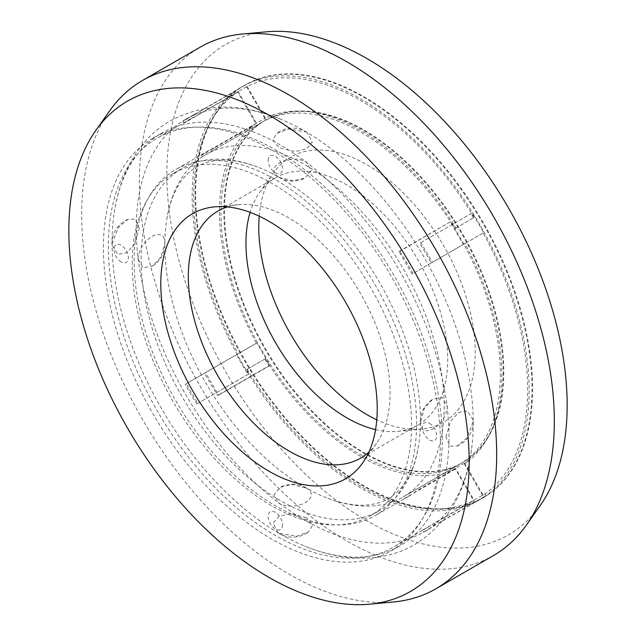 <?xml version="1.0" encoding="UTF-8"?>
<svg xmlns="http://www.w3.org/2000/svg" width="636" height="636" viewBox="0 0 636 636"><rect width="100%" height="100%" fill="white"/><g stroke="black" fill="none" stroke-linecap="round" stroke-linejoin="round"><path stroke-width="0.48" stroke-dasharray="3.18 2.39" d="M227.354 206.915A142.647 82.362 60 0 1 238.619 204.665A142.647 82.362 60 0 1 289.181 218.164A142.647 82.362 60 0 1 390.051 392.873A142.647 82.362 60 0 1 376.456 443.419A142.647 82.362 60 0 1 368.88 452.045M375.558 429.602A142.647 82.362 -120 0 0 397.381 431.335A142.647 82.362 -120 0 0 418.146 424.896A142.647 82.362 -120 0 0 447.688 359.594A142.647 82.362 -120 0 0 346.819 184.885A142.647 82.362 -120 0 0 275.499 177.826A142.647 82.362 -120 0 0 259.544 192.581A142.647 82.362 -120 0 0 250.131 212.352M109.638 110.871A293.45 169.422 -120 0 0 81.678 214.841A293.45 169.422 -120 0 0 289.181 574.236A293.45 169.422 -120 0 0 393.199 602.014M493.544 555.498A293.45 169.422 60 0 1 346.819 540.966A293.45 169.422 60 0 1 139.324 181.562A293.45 169.422 60 0 1 200.094 47.223M266.659 31.8A283.068 163.428 -120 0 0 166.839 174.153A283.068 163.428 -120 0 0 315.043 482.923A283.068 163.428 -120 0 0 540.187 505.564M259.226 216.2A153.03 88.356 60 0 1 273.361 173.016A153.03 88.356 60 0 1 395.075 185.259A153.03 88.356 60 0 1 475.203 352.185A153.03 88.356 60 0 1 421.239 429.149A153.03 88.356 60 0 1 376.774 419.8M194.211 114.536L245.512 84.922L246.561 86.742L195.26 116.356L194.211 114.536A238.262 137.559 60 0 0 189.647 116.984A238.262 137.559 60 0 0 182.922 121.333L234.215 91.711A238.262 137.559 60 0 1 240.949 87.363A238.262 137.559 60 0 1 245.512 84.922M265.784 120.037L264.807 118.344L213.505 147.957A199.712 115.299 -120 0 0 208.926 150.374A199.712 115.299 -120 0 0 200.849 155.852L201.445 157.187L265.784 120.037L214.491 149.651L213.505 147.957M136.271 228.38A238.262 137.559 60 0 1 185.617 119.306A238.262 137.559 60 0 1 280.691 119.218A238.262 137.559 60 0 1 473.224 422.924A238.262 137.559 60 0 1 471.499 449.7A238.262 137.559 60 0 1 423.878 531.998A238.262 137.559 60 0 1 240.273 468.16A238.262 137.559 60 0 1 136.271 228.38M192.175 196.103A238.262 137.559 60 0 1 241.521 87.029A238.262 137.559 60 0 1 425.126 150.867A238.262 137.559 60 0 1 529.128 390.647A238.262 137.559 60 0 1 479.783 499.721A238.262 137.559 60 0 1 296.177 435.883A238.262 137.559 60 0 1 192.175 196.103M420.778 242.658L472.079 213.044A238.262 137.559 60 0 1 483.606 232.736L432.305 262.358A238.262 137.559 60 0 0 420.778 242.658L419.728 243.262A236.163 136.35 60 0 1 431.256 262.962L432.305 262.358M413.01 273.496A199.712 115.299 -120 0 0 399.845 251.284L398.995 251.474L412.033 274.06L464.892 243.548A199.712 115.299 -120 0 1 501.868 374.906A199.712 115.299 -120 0 1 464.892 463.565L483.129 495.166A236.163 136.35 -120 0 0 527.649 389.789A236.163 136.35 -120 0 0 483.129 233.015L483.606 232.736M472.079 213.044L419.728 243.262M431.256 262.962L412.033 274.06M398.995 251.474L450.288 221.853L463.334 244.447M450.288 221.853L399.845 251.284M455.344 228.348L474.17 217.48A236.163 136.35 -120 0 0 247.142 86.409L246.561 86.742L264.807 118.344L265.379 118.01A199.712 115.299 -120 0 1 455.925 228.014L455.344 228.348A199.712 115.299 -120 0 0 451.147 221.662M473.589 217.814A236.163 136.35 -120 0 0 471.03 213.648M237.594 91.918L238.174 91.584A236.163 136.35 -120 0 0 193.662 196.961A236.163 136.35 -120 0 0 238.174 353.735L256.419 343.202A199.712 115.299 -120 0 1 219.436 211.844A199.712 115.299 -120 0 1 256.419 123.185L255.839 123.519L237.594 91.918A236.163 136.35 -120 0 0 235.272 93.532L183.971 123.153A236.163 136.35 60 0 1 190.697 118.797A236.163 136.35 60 0 1 195.26 116.356M139.316 228.34L135.396 219.086L128.106 219.237L118.407 227.29L111.976 244.121L112 245.075L117.875 254.336L126.524 252.826L134.697 244.089L139.316 228.34M442.338 439.039A236.163 136.35 -120 0 0 339.25 201.374A236.163 136.35 -120 0 0 157.267 138.099A236.163 136.35 -120 0 0 108.351 246.212A236.163 136.35 -120 0 0 211.438 483.877A236.163 136.35 -120 0 0 393.43 547.151A236.163 136.35 -120 0 0 442.338 439.039M445.963 436.948L450.582 421.191L458.755 412.454L467.404 410.951L473.279 420.213L473.303 421.167L466.872 437.989L457.173 446.043L449.875 446.194L445.963 436.948M306.306 131.922L307.124 132.423L312.204 142.138L306.56 148.88L294.905 151.583L278.973 147.703L272.916 139.697L276.7 133.449L288.513 129.076L306.306 131.922M279.125 177.388L292.838 180.727L304.898 178.088L311.227 170.694L306.155 161.775C288.044 153.204 262.93 167.713 279.125 177.388L278.6 177.07A26.489 26.489 0 0 0 304.898 178.088M268.146 160.431A10.192 5.883 60 0 1 275.348 156.265A10.192 5.883 60 0 1 282.551 168.747A10.192 5.883 60 0 1 275.348 172.905A10.192 5.883 -120 0 1 268.146 160.431M255.839 123.519A199.712 115.299 -120 0 0 252.15 126.238L200.849 155.852M137.909 258.916C139.491 238.985 164.716 224.436 164.939 243.31L160.964 256.88L152.664 265.983L143.108 267.78L137.909 258.916M152.664 265.983A26.489 26.489 0 0 0 164.931 242.698L164.939 243.31M134.132 261.094A199.712 115.299 60 0 1 175.496 169.669A199.712 115.299 60 0 1 329.392 223.18A199.712 115.299 60 0 1 416.564 424.156A199.712 115.299 60 0 1 375.2 515.581A199.712 115.299 60 0 1 221.304 462.078A199.712 115.299 60 0 1 134.132 261.094M420.34 421.978C420.571 440.859 445.796 426.279 447.37 406.364L442.163 397.508L432.607 399.305L424.307 408.407L420.348 422.59A26.489 26.489 0 0 1 432.607 399.305M483.129 233.015L464.892 243.548M500.341 374.024A197.55 114.059 60 0 1 459.423 464.455A197.55 114.059 60 0 1 307.196 411.532A197.55 114.059 60 0 1 220.962 212.726A197.55 114.059 60 0 1 261.881 122.295A197.55 114.059 60 0 1 414.108 175.218A197.55 114.059 60 0 1 500.341 374.024M256.419 123.185L238.174 91.584M265.379 358.736L246.561 369.603L265.379 358.736A199.712 115.299 -120 0 0 455.925 468.74L474.17 500.341L473.589 500.675L474.639 502.496A238.262 137.559 60 0 0 479.21 500.047L479.783 499.721M247.142 369.27A236.163 136.35 -120 0 0 474.17 500.341M247.142 86.409L265.379 118.01M455.925 228.014L474.17 217.48M196.778 403.987L248.072 374.373A238.262 137.559 60 0 1 236.544 354.673L185.251 384.295A238.262 137.559 60 0 0 196.778 403.987L197.828 403.383A236.163 136.35 60 0 1 186.3 383.683L185.251 384.295M423.878 531.998L427.909 529.669A238.262 137.559 60 0 0 434.634 525.32L485.936 495.698A238.262 137.559 60 0 1 479.21 500.047M427.909 529.669A238.262 137.559 60 0 1 423.345 532.109L474.639 502.496M434.634 525.32L433.585 523.5A236.163 136.35 60 0 1 426.859 527.848A236.163 136.35 60 0 1 422.288 530.289L423.345 532.109M404.051 498.688A199.712 115.299 -120 0 0 408.63 496.279A199.712 115.299 -120 0 0 416.699 490.793L416.111 489.466L403.065 496.994L404.051 498.688L455.925 468.74M485.936 495.698L484.886 493.878L433.585 523.5M422.288 530.289L473.589 500.675L455.344 469.074L454.366 467.38L403.065 496.994M416.111 489.466L454.366 467.38M467.412 459.844L468.001 461.18L416.699 490.793M464.892 463.565L464.312 463.898A199.712 115.299 -120 0 0 468.001 461.18M464.312 463.898L482.557 495.5A236.163 136.35 -120 0 0 484.886 493.878M238.174 353.735L186.3 383.683M246.561 369.603A236.163 136.35 -120 0 0 249.129 373.769L197.828 403.383M482.557 495.5L483.129 495.166M306.306 517.577L290.342 513.705L278.695 516.416L273.075 523.166L278.155 532.865L278.973 533.365L296.766 536.212L308.579 531.839L312.363 525.59L306.306 517.577M306.155 487.899C322.349 497.583 297.227 512.075 279.125 503.505L274.044 494.593L280.381 487.192L292.441 484.553L306.679 488.217A26.489 26.489 0 0 0 280.381 487.192M282.551 524.819A10.192 5.883 60 0 1 275.348 528.985A10.192 5.883 60 0 1 268.146 516.504A10.192 5.883 60 0 1 275.348 512.346A10.192 5.883 -120 0 1 282.551 524.819M236.544 354.673L204.538 373.149A199.712 115.299 -120 0 0 217.711 395.369L218.561 395.179L205.523 372.585L204.538 373.149M264.807 359.07A199.712 115.299 -120 0 0 269.004 365.748L217.711 395.369M218.561 395.179L269.863 365.557L256.817 342.971L255.839 343.535L256.419 343.202M269.863 365.557L269.004 365.748M248.072 374.373L249.129 373.769M256.817 342.971L205.523 372.585M121.166 261.929A10.192 5.883 60 0 1 113.955 249.447A10.192 5.883 60 0 1 121.166 245.289A10.192 5.883 60 0 1 128.369 257.771A10.192 5.883 -120 0 1 121.166 261.929M429.531 423.322A10.192 5.883 60 0 1 436.733 435.803A10.192 5.883 60 0 1 429.531 439.961A10.192 5.883 60 0 1 422.328 427.479A10.192 5.883 -120 0 1 429.531 423.322M112.055 242.364A238.262 137.559 -120 0 0 304.588 546.07A238.262 137.559 -120 0 0 399.662 545.974A238.262 137.559 -120 0 0 449.008 436.9A238.262 137.559 -120 0 0 345.006 197.12A238.262 137.559 -120 0 0 161.401 133.29A238.262 137.559 -120 0 0 113.78 215.58A238.262 137.559 -120 0 0 112.055 242.364M103.414 247.348A238.262 137.559 60 0 1 152.759 138.282A238.262 137.559 60 0 1 336.365 202.113A238.262 137.559 60 0 1 440.366 441.893A238.262 137.559 60 0 1 391.021 550.967A238.262 137.559 60 0 1 207.415 487.128A238.262 137.559 60 0 1 103.414 247.348M132.201 263.972A197.55 114.059 60 0 1 173.119 173.541A197.55 114.059 60 0 1 325.346 226.464A197.55 114.059 60 0 1 411.579 425.269A197.55 114.059 60 0 1 370.661 515.701A197.55 114.059 60 0 1 218.434 462.777A197.55 114.059 60 0 1 132.201 263.972M141.089 258.844A197.55 114.059 60 0 1 181.999 168.413A197.55 114.059 60 0 1 257.389 166.966A197.55 114.059 60 0 1 420.46 420.142A197.55 114.059 60 0 1 418.488 446.003A197.55 114.059 60 0 1 379.549 510.573A197.55 114.059 60 0 1 227.314 457.65A197.55 114.059 60 0 1 141.089 258.844M164.819 245.146A197.55 114.059 -120 0 0 327.89 498.314A197.55 114.059 -120 0 0 403.28 496.875A197.55 114.059 -120 0 0 444.19 406.444A197.55 114.059 -120 0 0 357.957 207.638A197.55 114.059 -120 0 0 205.73 154.707A197.55 114.059 -120 0 0 166.791 219.277A197.55 114.059 -120 0 0 164.819 245.146M252.746 127.566L252.15 126.238M234.215 91.711L235.272 93.532M201.445 157.187L214.491 149.651M182.922 121.333L183.971 123.153M195.053 194.441A238.262 137.559 60 0 1 244.407 85.367A238.262 137.559 60 0 1 428.012 149.198A238.262 137.559 60 0 1 532.014 388.978A238.262 137.559 60 0 1 482.668 498.052A238.262 137.559 60 0 1 299.063 434.221A238.262 137.559 60 0 1 195.053 194.441M195.634 194.107A238.262 137.559 60 0 1 244.979 85.033A238.262 137.559 60 0 1 428.585 148.872A238.262 137.559 60 0 1 532.586 388.652A238.262 137.559 60 0 1 483.241 497.718A238.262 137.559 60 0 1 299.635 433.887A238.262 137.559 60 0 1 195.634 194.107M503.799 372.028A197.55 114.059 60 0 1 462.881 462.459A197.55 114.059 60 0 1 310.654 409.536A197.55 114.059 60 0 1 224.421 210.731A197.55 114.059 60 0 1 265.339 120.299A197.55 114.059 60 0 1 417.566 173.223A197.55 114.059 60 0 1 503.799 372.028M503.219 372.362A197.55 114.059 60 0 1 462.308 462.793A197.55 114.059 60 0 1 310.082 409.87A197.55 114.059 60 0 1 223.848 211.065A197.55 114.059 60 0 1 264.759 120.625A197.55 114.059 60 0 1 416.993 173.556A197.55 114.059 60 0 1 503.219 372.362M418.146 424.896L360.501 458.174M275.499 177.826L217.854 211.104M238.619 204.665L214.761 206.851M376.456 443.419L362.639 462.984M259.544 192.581L273.361 173.016M397.381 431.335L421.239 429.149M185.617 119.306L189.647 116.984M240.949 87.363L241.521 87.029M190.697 118.797L157.267 138.099M307.116 132.423A26.489 26.489 0 0 0 276.7 133.449M208.926 150.374L175.496 169.669M426.859 527.848L393.43 547.151M278.155 532.865A26.489 26.489 0 0 0 308.579 531.839M408.63 496.279L375.2 515.581M128.098 219.237A26.489 26.489 0 0 0 112 245.075M457.173 446.043A26.489 26.489 0 0 0 473.271 420.213M471.499 449.7C465.822 492.924 446.909 524.525 414.759 544.503C386.402 561.373 346.795 563.393 304.588 546.07M280.691 119.218C240.424 102.515 203.6 103.096 170.225 120.951C141.431 137.074 119.886 170.361 113.78 215.58M152.759 138.282L161.401 133.29M391.021 550.967L399.662 545.974M173.119 173.541L181.999 168.413M370.661 515.701L379.549 510.573M327.89 498.314C344.004 504.237 357.909 506.367 369.603 504.706C376.743 503.768 383.031 501.693 388.477 498.497C393.954 495.365 398.891 490.936 403.264 485.196C410.498 475.911 415.578 462.841 418.488 446.003M166.791 219.277C169.717 202.367 174.828 189.258 182.111 179.956C186.491 174.24 191.436 169.828 196.922 166.712C202.375 163.531 208.68 161.48 215.835 160.558C227.497 158.936 241.354 161.075 257.389 166.966M205.73 154.707L261.881 122.295M403.28 496.875L459.423 464.455M244.407 85.367L244.979 85.033M482.668 498.052L483.241 497.718M462.308 462.793L462.881 462.459M264.759 120.625L265.339 120.299"/><path stroke-width="0.95" d="M368.88 452.045A142.647 82.362 60 0 1 360.501 458.174A142.647 82.362 60 0 1 289.181 451.115A142.647 82.362 60 0 1 188.312 276.406A142.647 82.362 60 0 1 217.854 211.104A142.647 82.362 60 0 1 227.354 206.915M250.131 212.352A142.647 82.362 -120 0 0 245.949 243.127A142.647 82.362 -120 0 0 346.819 417.836A142.647 82.362 -120 0 0 375.558 429.602M377.22 408.757A153.03 88.356 -120 0 0 323.04 269.227A153.03 88.356 -120 0 0 214.761 206.851A153.03 88.356 -120 0 0 160.797 283.815A153.03 88.356 -120 0 0 240.925 450.741A153.03 88.356 -120 0 0 362.639 462.984A153.03 88.356 -120 0 0 377.22 408.757M469.161 461.847A283.068 163.428 60 0 1 369.341 604.2A283.068 163.428 60 0 1 169.057 488.822A283.068 163.428 60 0 1 68.847 230.725A283.068 163.428 60 0 1 95.813 130.436A283.068 163.428 60 0 1 320.957 153.077A283.068 163.428 60 0 1 469.161 461.847M369.341 604.2L393.199 602.014A293.45 169.422 -120 0 0 435.906 588.777A293.45 169.422 -120 0 0 496.676 454.438A293.45 169.422 -120 0 0 289.181 95.034A293.45 169.422 -120 0 0 142.456 80.502A293.45 169.422 -120 0 0 109.638 110.871L95.813 130.436M142.456 80.502L200.094 47.223A293.45 169.422 60 0 1 242.801 33.986A293.45 169.422 60 0 1 346.819 61.764A293.45 169.422 60 0 1 554.322 421.159A293.45 169.422 60 0 1 526.362 525.129A293.45 169.422 60 0 1 493.544 555.498L435.906 588.777M526.362 525.129L540.187 505.564A283.068 163.428 -120 0 0 567.153 405.275A283.068 163.428 -120 0 0 466.943 147.178A283.068 163.428 -120 0 0 266.659 31.8L242.801 33.986M376.774 419.8A153.03 88.356 60 0 1 258.78 227.243A153.03 88.356 60 0 1 259.226 216.2"/></g></svg>
